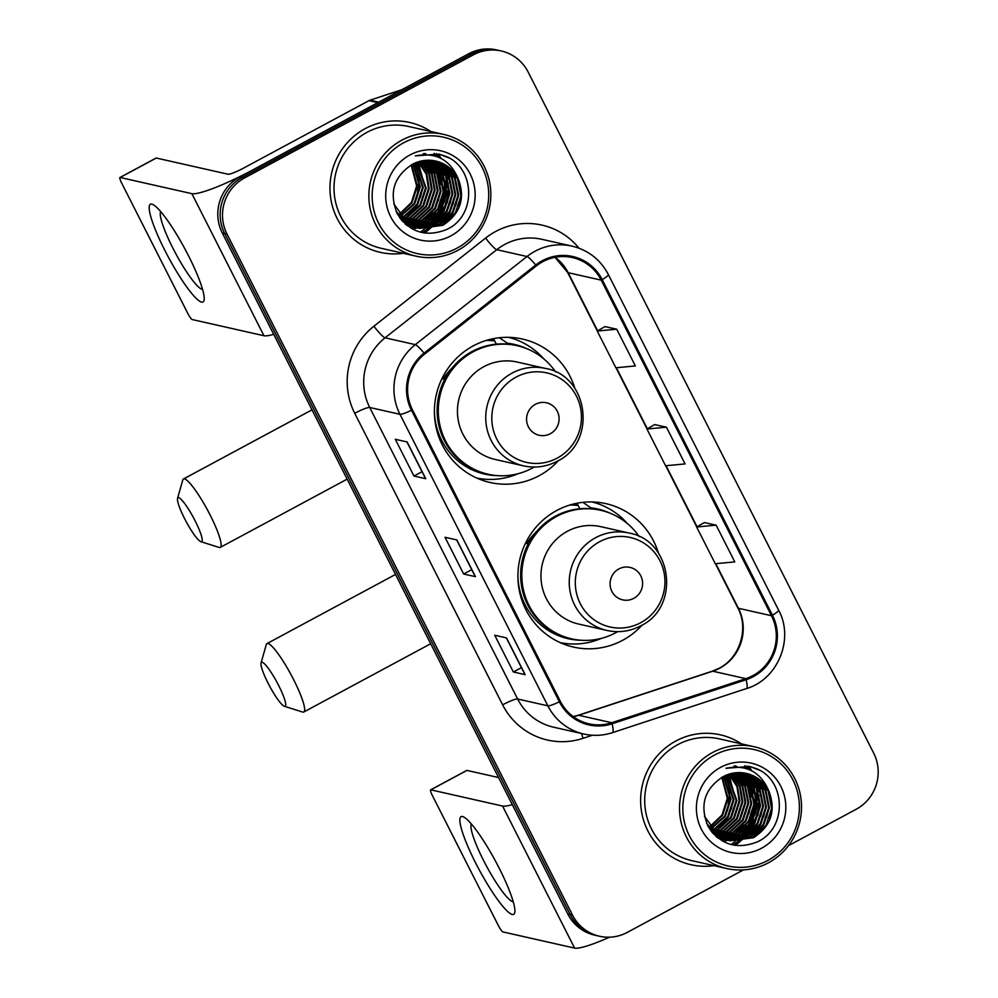 <?xml version="1.0" encoding="UTF-8"?>
<svg xmlns="http://www.w3.org/2000/svg" width="998" height="998" viewBox="0 0 998 998"><rect width="100%" height="100%" fill="white"/><g stroke="black" fill="none" stroke-linecap="round" stroke-linejoin="round"><path stroke-width="1.5" d="M658.393 553.004A73.528 71.756 102.7 0 0 605.923 503.653A73.528 71.756 102.7 0 0 556.809 510.465A73.528 71.756 102.7 0 0 518.461 585.252A73.528 71.756 102.7 0 0 573.563 647.091A73.528 71.756 102.7 0 0 622.677 640.279A73.528 71.756 102.7 0 0 642.138 625.047M562.56 643.635A73.528 71.756 102.7 0 0 567.662 643.747M574.885 388.397A73.528 71.756 102.7 0 0 522.416 339.046A73.528 71.756 102.7 0 0 473.301 345.857A73.528 71.756 102.7 0 0 434.953 420.657A73.528 71.756 102.7 0 0 490.055 482.483A73.528 71.756 102.7 0 0 539.169 475.684A73.528 71.756 102.7 0 0 558.63 460.44M479.052 479.028A73.528 71.756 102.7 0 0 484.155 479.14M575.497 503.553A67.278 65.656 -77.3 0 1 577.318 503.79M577.38 503.915A67.278 65.656 102.7 0 0 576.744 503.716M491.989 338.946A67.278 65.656 -77.3 0 1 493.81 339.183M493.873 339.308A67.278 65.656 102.7 0 0 493.237 339.108M515.642 339.545A73.528 71.756 102.7 0 0 510.988 337.449M599.149 504.152A73.528 71.756 102.7 0 0 594.496 502.044M731.023 844.533A55.489 54.154 102.7 0 0 734.915 841.564A55.489 54.154 102.7 0 1 731.023 844.533M735.85 840.778A55.489 54.154 102.7 0 0 736.786 839.942A55.489 54.154 102.7 0 1 735.85 840.778M737.173 839.58A55.489 54.154 102.7 0 0 738.632 838.183A55.489 54.154 102.7 0 1 737.173 839.58M739.219 837.584A55.489 54.154 102.7 0 0 741.414 835.189A55.489 54.154 102.7 0 1 739.219 837.584M742.312 834.128A55.489 54.154 102.7 0 0 745.681 829.588A55.489 54.154 102.7 0 1 742.312 834.128M747.103 827.33A55.489 54.154 102.7 0 0 754.675 790.603A55.489 54.154 102.7 0 1 747.103 827.33M754.288 788.121A55.489 54.154 102.7 0 0 753.116 782.993A55.489 54.154 102.7 0 1 754.288 788.121M752.754 781.771A55.489 54.154 102.7 0 0 751.831 778.989A55.489 54.154 102.7 0 1 752.754 781.771M751.569 778.278A55.489 54.154 102.7 0 0 750.908 776.631A55.489 54.154 102.7 0 1 751.569 778.278M750.733 776.207A55.489 54.154 102.7 0 0 750.309 775.246A55.489 54.154 102.7 0 1 750.733 776.207M746.916 768.822A55.489 54.154 102.7 0 0 744.82 765.678A55.489 54.154 102.7 0 1 746.916 768.822M420.345 232.16A55.489 54.154 102.7 0 0 424.25 229.191A55.489 54.154 102.7 0 1 420.345 232.16M425.173 228.405A55.489 54.154 102.7 0 0 426.109 227.569A55.489 54.154 102.7 0 1 425.173 228.405M426.508 227.207A55.489 54.154 102.7 0 0 427.955 225.81A55.489 54.154 102.7 0 1 426.508 227.207M428.554 225.211A55.489 54.154 102.7 0 0 430.737 222.816A55.489 54.154 102.7 0 1 428.554 225.211M431.635 221.756A55.489 54.154 102.7 0 0 435.003 217.215A55.489 54.154 102.7 0 1 431.635 221.756M436.438 214.957A55.489 54.154 102.7 0 0 443.998 178.23A55.489 54.154 102.7 0 1 436.438 214.957M443.611 175.748A55.489 54.154 102.7 0 0 442.438 170.621A55.489 54.154 102.7 0 1 443.611 175.748M442.077 169.398A55.489 54.154 102.7 0 0 441.153 166.616A55.489 54.154 102.7 0 1 442.077 169.398M440.891 165.905A55.489 54.154 102.7 0 0 440.243 164.258A55.489 54.154 102.7 0 1 440.891 165.905M440.068 163.847A55.489 54.154 102.7 0 0 439.644 162.874A55.489 54.154 102.7 0 1 440.068 163.847M436.238 156.449A55.489 54.154 102.7 0 0 434.155 153.305A55.489 54.154 102.7 0 1 436.238 156.449M788.457 845.68L856.172 809.266A41.617 40.619 102.7 0 0 873.662 753.078L528.192 72.118A41.617 40.619 102.7 0 0 501.221 50.96L496.493 49.9A41.617 40.619 102.7 0 0 468.698 53.755L239.807 176.883A41.617 40.619 102.7 0 0 222.317 233.058L567.787 914.018A41.617 40.619 102.7 0 0 594.758 935.176L597.128 935.712A41.617 40.619 102.7 0 1 570.145 914.555A41.617 40.619 102.7 0 0 597.128 935.712L599.486 936.236A41.617 40.619 102.7 0 0 627.28 932.394L743.46 869.894M501.221 50.96A41.617 40.619 102.7 0 0 473.414 54.815L244.535 177.943L242.177 177.419A41.617 40.619 102.7 0 0 224.675 233.594L570.145 914.555L224.675 233.594A41.617 40.619 102.7 0 1 242.177 177.419L471.056 54.291L242.177 177.419L239.807 176.883M498.85 50.436A41.617 40.619 102.7 0 0 471.056 54.291A41.617 40.619 102.7 0 1 498.85 50.436M733.792 844.77A55.489 54.154 102.7 0 0 737.173 842.187A55.489 54.154 102.7 0 1 733.792 844.77M738.021 841.476A55.489 54.154 102.7 0 0 738.869 840.728A55.489 54.154 102.7 0 1 738.021 841.476M739.219 840.403A55.489 54.154 102.7 0 0 740.553 839.143A55.489 54.154 102.7 0 1 739.219 840.403M741.102 838.607A55.489 54.154 102.7 0 0 743.123 836.461A55.489 54.154 102.7 0 1 741.102 838.607M741.664 772.702L747.702 775.795L759.253 788.882L762.746 806.309L757.158 823.387L743.934 835.538A55.489 54.154 102.7 0 0 747.028 831.584A55.489 54.154 102.7 0 1 743.947 835.526L725.309 839.405M748.313 829.712A55.489 54.154 102.7 0 0 753.615 819.42A55.489 54.154 102.7 0 1 748.313 829.712M757.519 800.209A55.489 54.154 102.7 0 0 756.721 789.106A55.489 54.154 102.7 0 1 757.519 800.209M756.322 787.01A55.489 54.154 102.7 0 0 755.187 782.532A55.489 54.154 102.7 0 1 756.322 787.01M754.513 780.424A55.489 54.154 102.7 0 0 753.977 778.951A55.489 54.154 102.7 0 1 754.513 780.424M753.74 778.315A55.489 54.154 102.7 0 0 753.128 776.831A55.489 54.154 102.7 0 1 753.74 778.315M752.966 776.444A55.489 54.154 102.7 0 0 752.592 775.583A55.489 54.154 102.7 0 1 752.966 776.444M749.56 769.82A55.489 54.154 102.7 0 0 747.527 766.701A55.489 54.154 102.7 0 1 749.56 769.82M747.452 766.589A55.489 54.154 102.7 0 0 747.003 765.953A55.489 54.154 102.7 0 1 747.452 766.589M423.127 232.397A55.489 54.154 102.7 0 0 426.508 229.814A55.489 54.154 102.7 0 1 423.127 232.397M427.344 229.103A55.489 54.154 102.7 0 0 428.192 228.355A55.489 54.154 102.7 0 1 427.344 229.103M428.554 228.031A55.489 54.154 102.7 0 0 429.889 226.771A55.489 54.154 102.7 0 1 428.554 228.031M430.425 226.234A55.489 54.154 102.7 0 0 432.446 224.101A55.489 54.154 102.7 0 1 430.425 226.234M430.986 160.329L437.024 163.423L448.589 176.509L452.069 193.936L446.48 211.015L433.257 223.165A55.489 54.154 102.7 0 0 436.351 219.211A55.489 54.154 102.7 0 1 433.282 223.153L414.644 227.033M437.635 217.339A55.489 54.154 102.7 0 0 442.95 207.048A55.489 54.154 102.7 0 1 437.635 217.339M446.855 187.836A55.489 54.154 102.7 0 0 446.056 176.733A55.489 54.154 102.7 0 1 446.855 187.836M445.657 174.638A55.489 54.154 102.7 0 0 444.509 170.159A55.489 54.154 102.7 0 1 445.657 174.638M443.836 168.051A55.489 54.154 102.7 0 0 443.299 166.579A55.489 54.154 102.7 0 1 443.836 168.051M443.062 165.942A55.489 54.154 102.7 0 0 442.463 164.458A55.489 54.154 102.7 0 1 443.062 165.942M442.301 164.071A55.489 54.154 102.7 0 0 441.914 163.21A55.489 54.154 102.7 0 1 442.301 164.071M438.895 157.447A55.489 54.154 102.7 0 0 436.862 154.328A55.489 54.154 102.7 0 1 438.895 157.447M436.787 154.216A55.489 54.154 102.7 0 0 436.326 153.58A55.489 54.154 102.7 0 1 436.787 154.216M365.193 128.63A66.592 64.982 102.7 0 0 330.45 196.369A66.592 64.982 102.7 0 0 380.363 252.369A66.592 64.982 102.7 0 0 403.329 253.292A66.592 64.982 102.7 0 1 380.363 252.369A66.592 64.982 102.7 0 1 330.45 196.369A66.592 64.982 102.7 0 1 365.193 128.63A66.592 64.982 102.7 0 1 409.667 122.467A66.592 64.982 102.7 0 0 365.193 128.63M675.858 741.003A66.592 64.982 102.7 0 0 641.128 808.742A66.592 64.982 102.7 0 0 691.04 864.742A66.592 64.982 102.7 0 0 714.007 865.665A66.592 64.982 102.7 0 1 691.04 864.742A66.592 64.982 102.7 0 1 641.128 808.742A66.592 64.982 102.7 0 1 675.858 741.003A66.592 64.982 102.7 0 1 720.344 734.84A66.592 64.982 102.7 0 0 675.858 741.003M542.787 261.701A44.386 43.326 -77.3 0 1 572.44 257.584A44.386 43.326 -77.3 0 1 601.22 280.151L771.479 615.729A44.386 43.326 -77.3 0 1 745.818 678.665L611.762 722.739A44.386 43.326 -77.3 0 1 589.107 723.849A44.386 43.326 -77.3 0 1 560.327 701.282L412.424 409.754A44.386 43.326 -77.3 0 1 424.699 354.016L536.4 265.892A44.386 43.326 -77.3 0 1 542.787 261.701M542.301 260.715A45.496 44.411 102.7 0 0 535.739 265.019L424.05 353.142A45.496 44.411 102.7 0 0 411.463 410.265L559.367 701.794A45.496 44.411 102.7 0 0 612.086 723.787L746.13 679.725A45.496 44.411 102.7 0 0 772.44 615.217L602.193 279.627A45.496 44.411 102.7 0 0 542.301 260.715M443.324 171.881A55.489 54.154 -77.3 0 1 443.524 172.666M444.871 180.863A55.489 54.154 -77.3 0 1 438.322 212.811M435.714 217.177A55.489 54.154 -77.3 0 1 433.02 220.907M754.001 784.253A55.489 54.154 -77.3 0 1 754.201 785.027M755.548 793.223A55.489 54.154 -77.3 0 1 748.999 825.184M746.392 829.538A55.489 54.154 -77.3 0 1 743.697 833.28M716.14 525.16L696.641 526.994L715.279 563.733L734.778 561.899L716.14 525.16L704.363 522.565M616.727 329.203L597.228 331.037L615.866 367.775L635.364 365.942L616.727 329.203L604.95 326.608M666.427 427.181L646.941 429.015L665.579 465.754L685.077 463.92L666.427 427.181L654.663 424.587M430.812 131.499A66.592 64.982 102.7 0 0 409.667 122.467A66.592 64.982 102.7 0 1 430.812 131.499M741.489 743.872A66.592 64.982 102.7 0 0 720.344 734.84A66.592 64.982 102.7 0 1 741.489 743.872M244.535 177.943A41.617 40.619 102.7 0 0 227.033 234.131L572.503 915.091A41.617 40.619 102.7 0 0 599.486 936.236M425.759 478.703L413.945 476.034L395.308 439.295L407.122 441.952L425.759 478.703A11.103 1.572 -26.9 0 1 425.497 478.541A11.103 1.572 -26.9 0 0 425.497 478.541L406.922 441.914L425.497 478.541M525.173 674.66L513.359 671.991L494.721 635.252L506.535 637.922L525.173 674.66A11.103 1.572 -26.9 0 1 524.911 674.498L506.335 637.872L524.911 674.486A11.103 1.572 -26.9 0 0 524.911 674.498M475.46 576.682L463.658 574.012L445.021 537.273L456.822 539.943L475.46 576.682A11.103 1.572 -26.9 0 1 475.21 576.52L456.622 539.893L475.198 576.507A11.103 1.572 -26.9 0 0 475.21 576.52M463.658 574.012L471.73 569.671M513.359 671.991L521.443 667.65M413.945 476.034L422.029 471.692M646.941 429.015L654.738 424.537M597.228 331.037L605.038 326.558M696.641 526.994L704.451 522.528M164.907 250.486A55.489 9.232 61.7 0 1 153.954 205.139A55.489 9.232 61.7 0 1 188.522 255.812A55.489 9.232 61.7 0 1 204.228 298.602A55.489 9.232 61.7 0 1 164.907 250.486M160.703 211.601A44.386 7.385 -118.3 0 0 172.829 248.028A44.386 7.385 -118.3 0 0 202.557 289.395M378.916 102.17A6.936 6.774 102.7 0 0 377.818 102.644L251.858 170.396A55.489 7.834 153.1 0 1 191.866 193.662L120.134 177.482A6.936 1.16 -118.3 0 0 119.947 177.494A6.936 1.16 -118.3 0 0 121.756 183.27L187.624 313.085A6.936 1.16 -118.3 0 0 192.202 319.547L263.946 335.727L191.866 193.662M273.702 334.355A55.489 7.834 153.1 0 1 263.946 335.727M119.947 177.494L156.087 158.046A6.936 1.16 61.7 0 1 156.274 158.033L228.006 174.213A13.872 1.959 -26.9 0 0 243.001 168.4L368.961 100.648A6.936 6.774 -77.3 0 1 370.058 100.174L401.82 89.733M457.159 248.078A59.655 58.208 102.7 0 0 482.234 167.539A59.655 58.208 102.7 0 0 403.716 142.739A59.655 58.208 102.7 0 0 378.641 223.278A59.655 58.208 102.7 0 0 457.159 248.078M457.808 250.386A62.425 60.915 102.7 0 0 490.367 186.888A62.425 60.915 102.7 0 0 443.586 134.381A62.425 60.915 102.7 0 0 401.882 140.157A62.425 60.915 102.7 0 0 369.322 203.667A62.425 60.915 102.7 0 0 416.104 256.174A62.425 60.915 102.7 0 0 457.808 250.386M443.586 134.381L408.756 126.521A62.425 60.915 102.7 0 0 367.052 132.31A62.425 60.915 102.7 0 0 334.492 195.808A62.425 60.915 102.7 0 0 381.273 248.315L416.104 256.174M413.409 163.797L420.333 186.776L414.756 203.854L400.323 216.603M399.886 216.816L399.262 217.09M412.96 164.021L419.597 186.601L414.008 203.692L400.023 216.229M415.156 162.986L423.289 187.437L417.7 204.515L404.477 216.666L401.545 218.038M401.121 218.213L400.285 218.537M414.719 163.173L422.553 187.275L416.964 204.353L403.741 216.504L401.246 217.701M400.809 217.876L400.023 218.188M416.877 162.3L426.233 188.111L420.657 205.189L407.434 217.339L402.805 219.36M402.381 219.498L401.296 219.847M416.44 162.462L425.497 187.936L419.921 205.027L406.697 217.165L402.493 219.036M402.069 219.186L401.046 219.535M418.561 161.726L426.907 174.089L429.19 188.772L423.614 205.85L410.39 218.001L404.09 220.558M403.666 220.683L402.431 221.007M418.15 161.851L426.246 174.126L428.454 188.61L422.865 205.688L409.642 217.838L403.766 220.271M403.342 220.396L402.107 220.745M420.233 161.252L429.527 173.914L432.146 189.433L426.558 206.524L413.334 218.662L405.388 221.668M404.976 221.768L403.753 222.03M419.821 161.364L428.866 173.951L431.41 189.271L425.822 206.349L412.598 218.5L405.063 221.406M404.652 221.506L403.417 221.781M421.88 160.878L432.122 173.764L435.091 190.107L429.514 207.185L416.291 219.335L406.71 222.691M406.298 222.766L405.088 222.966M421.468 160.965L431.473 173.802L434.355 189.932L428.778 207.023L415.555 219.161L406.373 222.442M405.961 222.529L404.751 222.741M423.514 160.591L434.704 173.64L438.047 190.768L432.458 207.846L419.235 219.997L408.045 223.627M407.646 223.677L406.448 223.814M406.049 223.851L405.151 223.914M423.102 160.666L434.055 173.677L437.311 190.606L431.722 207.684L418.499 219.834L407.708 223.402M407.309 223.465L406.111 223.614M405.712 223.652L404.939 223.714M425.111 160.391L437.511 174.014L441.004 191.429L435.415 208.52L422.191 220.658L409.405 224.488M424.711 160.441L436.775 173.839L440.255 191.267L434.679 208.345L421.455 220.496L409.055 224.276M426.707 160.279L428.903 161.589L440.467 174.675L443.948 192.103L438.371 209.181L425.148 221.331L410.777 225.261M410.378 225.274L409.217 225.298M408.831 225.298L407.671 225.274M426.308 160.304L439.731 174.513L443.212 191.94L437.635 209.019L424.412 221.169L410.428 225.074M428.279 160.229L431.86 162.262L443.411 175.349L446.904 192.764L441.316 209.854L428.092 221.993L412.162 225.972M411.775 225.96L410.627 225.935M410.24 225.91L409.093 225.835M408.718 225.798L407.583 225.66M427.88 160.241L431.124 162.088L442.675 175.174L446.168 192.602L440.58 209.68L427.356 221.83L411.812 225.798M411.426 225.798L410.265 225.785M409.879 225.773L408.731 225.698M408.357 225.673L407.221 225.548M429.839 160.266L434.816 162.923L446.368 176.01L449.849 193.437L444.272 210.516L431.049 222.666L413.571 226.596M413.184 226.583L412.049 226.496M411.663 226.459L410.527 226.334M410.153 226.284L409.03 226.097M408.656 226.035L407.546 225.798M429.439 160.254L434.08 162.761L445.632 175.848L449.112 193.263L443.536 210.353L430.313 222.492L413.222 226.446M412.835 226.434L411.687 226.359M411.301 226.334L410.166 226.209M409.791 226.172L408.669 225.997M408.294 225.935L407.359 225.748M431.373 160.366L437.76 163.597L449.325 176.671L452.805 194.099L447.229 211.177L434.005 223.327L414.993 227.17M414.619 227.132L413.484 226.995M413.11 226.945L411.987 226.758M412.748 226.833L407.009 225.473M414.257 226.995L413.122 226.883M411.251 226.596L410.128 226.384M432.895 160.541L440.717 164.258L452.269 177.345L455.762 194.76L450.173 211.85L436.949 223.989L416.44 227.669M416.054 227.606L414.931 227.432M415.692 227.494L405.6 224.313M432.521 160.491L439.981 164.096L451.533 177.17L455.026 194.598L449.437 211.676L436.213 223.826L416.079 227.544M414.195 227.27L413.085 227.045M413.459 227.132L406.099 224.737M434.404 160.778L443.673 164.919L455.225 178.006L458.706 195.433L453.129 212.512L439.906 224.662L417.888 228.093M417.513 228.031L405.562 223.265L401.882 220.558M434.03 160.715L442.925 164.757L454.489 177.844L457.97 195.259L452.393 212.349L439.17 224.488L417.526 227.993M417.152 227.931L416.041 227.706M416.403 227.793L403.155 221.955M458.182 178.667A34.681 33.845 102.7 0 0 435.689 161.04A34.681 33.845 102.7 0 0 412.523 164.258C393.798 176.322 388.721 192.826 397.291 213.772C409.479 232.297 425.872 237.561 446.493 229.565C476.557 216.466 475.647 168.5 446.206 156.461L438.945 154.091L415.293 155.9C435.664 151.921 449.961 159.505 458.182 178.667C465.579 198.178 460.477 213.722 442.85 225.323L419.36 228.467L408.519 223.939L393.761 203.866M435.527 161.002L445.881 165.418L457.433 178.505L460.926 195.932L455.338 213.011L442.114 225.161L418.985 228.38M419.36 228.467L407.783 223.764L396.044 211.164M411.6 164.732L417.389 186.102L411.974 202.906L399.125 215.044M411.139 164.982L416.64 185.94L411.388 202.507L398.826 214.632M409.929 154.989A45.783 44.673 102.7 0 0 390.68 216.791A45.783 44.673 102.7 0 0 450.946 235.827A45.783 44.673 102.7 0 0 470.195 174.026A45.783 44.673 102.7 0 0 409.929 154.989M413.01 163.996L418.923 180.613L416.84 198.34M439.382 154.191L449.137 158.021M460.814 197.292L458.893 205.838M457.87 196.618L455.936 205.164M450.198 216.441L441.652 225.398M454.913 195.957L452.98 204.503M447.254 215.768L438.696 224.737M451.957 195.284L450.036 203.842M444.297 215.106L435.739 224.063M433.968 225.386L430.25 227.719M449.013 194.622L447.079 203.168M441.341 214.433L432.795 223.402M446.056 193.961L444.122 202.507M438.396 213.772L429.839 222.741M424.911 153.43L426.67 154.64M433.332 160.765L433.881 161.427M434.155 161.751L435.328 163.273M435.864 164.009L438.072 167.527M439.07 169.411L442.775 180.788M443.112 193.288L441.178 201.846M435.44 213.11L426.894 222.067M425.111 223.39L421.393 225.723M420.545 226.184L418.698 227.095M418.274 227.294L417.401 227.681M416.877 227.893L412.935 229.291M423.302 153.68L424.549 154.603M431.198 161.09L432.371 162.599M432.907 163.348L435.128 166.866M436.114 168.737L439.831 180.114M440.155 192.626L438.222 201.172M432.496 212.437L423.938 221.406M422.154 222.729L418.449 225.049M417.588 225.523L415.754 226.434M415.318 226.633L414.519 226.983M413.933 227.232L411.101 228.28M417.052 162.237L417.414 162.874M418.399 164.745L422.117 176.122M422.441 188.634L420.507 197.18M414.781 208.445L406.223 217.414M404.44 218.737L403.092 219.635M402.755 219.859L401.795 220.446M452.917 212.836L443.062 224.65M449.961 212.175L440.106 223.976M447.017 211.501L437.149 223.315M435.178 224.862L431.111 227.532M444.06 210.84L434.205 222.641M441.104 210.179L431.248 221.98M423.501 153.642L424.811 154.603M430.862 160.329L431.435 161.002M431.735 161.364L433.007 163.036M433.581 163.872L435.964 167.826M437.024 169.972L440.717 184.455M417.314 162.138L418.262 163.822M419.322 165.98L423.002 180.463M417.488 204.852L407.633 216.653M405.662 218.2L403.292 219.834M402.955 220.047L401.982 220.633M184.518 518.473A24.975 4.154 -118.3 0 0 200.872 541.677A24.975 4.154 -118.3 0 0 195.146 520.869A24.975 4.154 -118.3 0 0 177.557 498.326A24.975 4.154 -118.3 0 0 184.518 518.473M177.557 498.326L182.784 479.988A38.847 6.462 61.7 0 1 183.47 478.978A38.847 6.462 61.7 0 1 210.141 515.055A38.847 6.462 61.7 0 1 220.284 547.391A38.847 6.462 61.7 0 1 219.061 547.428L200.872 541.677M550.297 433.718A16.642 16.242 102.7 0 0 557.296 411.251A16.642 16.242 102.7 0 0 535.377 404.327A16.642 16.242 102.7 0 0 528.379 426.807A16.642 16.242 102.7 0 0 550.297 433.718M545.519 368.437L517.226 362.049A49.937 48.74 102.7 0 0 483.868 366.678A49.937 48.74 102.7 0 0 457.82 417.476A49.937 48.74 102.7 0 0 495.245 459.479L523.538 465.866C535.302 468.386 546.542 466.827 557.258 461.213C597.278 442.476 588.87 375.697 545.519 368.437A49.937 48.74 102.7 0 0 512.161 373.065A49.937 48.74 102.7 0 0 486.113 423.863A49.937 48.74 102.7 0 0 523.538 465.866M555.612 371.93A65.893 64.309 102.7 0 0 517.189 345.695A65.893 64.309 102.7 0 0 473.177 351.795A65.893 64.309 102.7 0 0 438.808 418.823A65.893 64.309 102.7 0 0 488.197 474.25A65.893 64.309 102.7 0 0 532.208 468.149A65.893 64.309 102.7 0 0 534.155 467.052M517.189 345.695L516.016 345.42A65.893 64.309 102.7 0 0 471.992 351.533A65.893 64.309 102.7 0 0 437.623 418.561A65.893 64.309 102.7 0 0 487.012 473.975L488.197 474.25M494.684 340.917A65.893 64.309 102.7 0 0 486.325 340.43M452.094 368.037A52.021 50.773 102.7 0 0 443.124 379.053M517.887 473.763A72.13 70.396 -77.3 0 1 476.757 478.054M496.33 344.16L493.523 338.634M499.424 337.736L507.308 343.2A66.517 64.907 102.7 0 1 526.695 348.639M440.966 380.774A66.517 64.907 102.7 0 1 442.264 378.192L442.201 378.155M508.493 337.349A72.13 70.396 -77.3 0 1 543.81 358.881M268.025 683.081A24.975 4.154 -118.3 0 0 284.38 706.285A24.975 4.154 -118.3 0 0 278.654 685.476A24.975 4.154 -118.3 0 0 261.064 662.934A24.975 4.154 -118.3 0 0 268.025 683.081M261.064 662.934L266.291 644.596A38.847 6.462 61.7 0 1 266.99 643.585A38.847 6.462 61.7 0 1 293.649 679.663A38.847 6.462 61.7 0 1 303.791 711.998A38.847 6.462 61.7 0 1 302.569 712.023L284.38 706.285M633.805 598.326A16.642 16.242 102.7 0 0 640.803 575.858A16.642 16.242 102.7 0 0 618.897 568.935A16.642 16.242 102.7 0 0 611.886 591.402A16.642 16.242 102.7 0 0 633.805 598.326M629.027 533.044L600.734 526.657A49.937 48.74 102.7 0 0 567.375 531.285A49.937 48.74 102.7 0 0 541.328 582.084A49.937 48.74 102.7 0 0 578.753 624.087L607.046 630.474C618.81 632.994 630.05 631.435 640.766 625.821C680.786 607.083 672.378 540.305 629.027 533.044A49.937 48.74 102.7 0 0 595.669 537.673A49.937 48.74 102.7 0 0 569.621 588.471A49.937 48.74 102.7 0 0 607.046 630.474M639.132 536.537A65.893 64.309 102.7 0 0 600.696 510.302A65.893 64.309 102.7 0 0 556.684 516.403A65.893 64.309 102.7 0 0 522.316 583.431A65.893 64.309 102.7 0 0 571.704 638.857A65.893 64.309 102.7 0 0 615.716 632.744A65.893 64.309 102.7 0 0 617.662 631.659M600.696 510.302L599.524 510.028A65.893 64.309 102.7 0 0 555.512 516.128A65.893 64.309 102.7 0 0 521.131 583.169A65.893 64.309 102.7 0 0 570.519 638.583L571.704 638.857M578.191 505.524A65.893 64.309 102.7 0 0 569.833 505.025M535.614 532.645A52.021 50.773 102.7 0 0 526.632 543.661M601.407 638.371A72.13 70.396 -77.3 0 1 560.265 642.65M579.838 508.768L577.031 503.229M582.932 502.343L590.816 507.807A66.517 64.907 102.7 0 1 610.202 513.246M524.474 545.382A66.517 64.907 102.7 0 1 525.771 542.8L525.709 542.762M592.001 501.957A72.13 70.396 -77.3 0 1 627.318 523.488M475.584 862.858A55.489 9.232 61.7 0 1 464.619 817.512A55.489 9.232 61.7 0 1 499.2 868.185A55.489 9.232 61.7 0 1 514.906 910.974A55.489 9.232 61.7 0 1 475.584 862.858M471.38 823.974A44.386 7.385 -118.3 0 0 483.506 860.388A44.386 7.385 -118.3 0 0 513.234 901.768M512.298 804.662A55.489 7.834 153.1 0 1 502.543 806.035L430.799 789.842A6.936 1.16 -118.3 0 0 430.625 789.867A6.936 1.16 -118.3 0 0 432.433 795.643L498.301 925.458A6.936 1.16 -118.3 0 0 502.88 931.92L574.611 948.1L502.543 806.035M609.504 937.197A55.489 7.834 153.1 0 1 574.611 948.1M430.625 789.867L466.765 770.419A6.936 1.16 61.7 0 1 466.939 770.406L498.538 777.529M767.824 860.451A59.655 58.208 102.7 0 0 792.911 779.912A59.655 58.208 102.7 0 0 714.393 755.112A59.655 58.208 102.7 0 0 689.306 835.65A59.655 58.208 102.7 0 0 767.824 860.451M768.485 862.759A62.425 60.915 102.7 0 0 801.045 799.261A62.425 60.915 102.7 0 0 754.263 746.754A62.425 60.915 102.7 0 0 712.56 752.529A62.425 60.915 102.7 0 0 680 816.04A62.425 60.915 102.7 0 0 726.781 868.547A62.425 60.915 102.7 0 0 768.485 862.759M754.263 746.754L719.421 738.894A62.425 60.915 102.7 0 0 677.729 744.67A62.425 60.915 102.7 0 0 645.17 808.18A62.425 60.915 102.7 0 0 691.951 860.688L726.781 868.547M724.074 776.17L731.01 799.149L725.421 816.227L711 828.976M710.564 829.188L709.94 829.463M723.637 776.394L730.274 798.974L724.685 816.065L710.688 828.602M725.833 775.359L733.967 799.81L728.378 816.888L715.154 829.039L712.223 830.411M711.799 830.586L710.95 830.91M725.396 775.546L733.218 799.648L727.642 816.726L714.418 828.876L711.911 830.062M711.487 830.249L710.701 830.561M727.542 774.673L736.911 800.483L731.334 817.562L718.111 829.7L713.483 831.733M713.059 831.87L711.973 832.22M727.118 774.835L736.175 800.309L730.586 817.387L717.375 829.538L713.158 831.409M712.747 831.559L711.711 831.908M729.239 774.099L737.584 786.461L739.867 801.145L734.279 818.223L721.055 830.373L714.755 832.931M714.343 833.056L713.108 833.38M728.814 774.223L736.923 786.499L739.131 800.982L733.542 818.061L720.319 830.211L714.431 832.644M714.019 832.769L712.784 833.105M730.91 773.625L740.192 786.287L742.811 801.806L737.235 818.896L724.012 831.035L716.065 834.041M715.653 834.141L714.431 834.403M730.499 773.737L739.543 786.324L742.075 801.644L736.499 818.722L723.276 830.872L715.728 833.779M715.317 833.879L714.094 834.153M732.557 773.25L742.799 786.137L745.768 802.479L740.192 819.558L726.968 831.708L717.375 835.064M716.976 835.139L715.766 835.338M732.145 773.338L742.15 786.175L745.032 802.305L739.443 819.395L726.22 831.534L717.051 834.815M716.639 834.902L715.429 835.114M734.179 772.963L745.381 786.012L748.725 803.14L743.136 820.219L729.912 832.369L718.722 836M718.323 836.05L717.125 836.187M716.726 836.224L715.828 836.287M733.78 773.026L744.733 786.037L747.989 802.978L742.4 820.057L729.176 832.207L718.385 835.775M717.986 835.837L716.789 835.987M716.389 836.025L715.616 836.087M735.788 772.764L748.188 786.387L751.669 803.802L746.092 820.892L732.869 833.031L720.069 836.86M735.389 772.814L747.452 786.212L750.933 803.64L745.356 820.718L732.133 832.868L719.733 836.648M737.385 772.652L739.58 773.961L751.145 787.048L754.625 804.475L749.036 821.554L735.813 833.704L721.454 837.634M721.055 837.646L719.882 837.671M719.496 837.671L718.348 837.646M736.986 772.677L750.396 786.886L753.889 804.301L748.3 821.391L735.077 833.53L721.105 837.447M738.957 772.602L742.537 774.635L754.089 787.709L757.582 805.136L751.993 822.215L738.77 834.365L722.839 838.332M722.452 838.332L721.292 838.308M720.918 838.283L719.77 838.208M719.383 838.17L718.248 838.033M738.557 772.614L741.801 774.46L753.353 787.547L756.833 804.974L751.257 822.053L738.033 834.203L722.49 838.17M722.103 838.17L720.943 838.158M720.556 838.145L719.408 838.07M719.034 838.046L717.886 837.921M740.504 772.639L745.481 775.296L757.045 788.383L760.526 805.81L754.95 822.888L741.726 835.039L724.249 838.969M723.862 838.956L722.714 838.869M722.34 838.831L721.205 838.707M720.83 838.657L719.708 838.47M719.333 838.395L718.223 838.17M740.117 772.614L744.745 775.134L756.309 788.208L759.79 805.635L754.201 822.714L740.99 834.864L723.899 838.819M723.513 838.807L722.365 838.732M721.978 838.707L720.843 838.582M720.469 838.532L719.346 838.37M718.972 838.308L718.036 838.12M742.05 772.739L748.438 775.957L759.989 789.044L763.482 806.471L757.894 823.55L744.67 835.7L725.671 839.543M725.297 839.505L724.161 839.368M723.775 839.318L722.664 839.131M722.29 839.069L717.674 837.846M724.935 839.368L723.8 839.256M723.413 839.206L722.29 839.031M721.916 838.969L720.805 838.744M743.572 772.914L751.394 776.631L762.946 789.717L766.427 807.133L760.85 824.223L747.627 836.361L727.105 840.042M726.731 839.979L725.608 839.805M725.234 839.73L716.277 836.673M743.186 772.864L750.658 776.456L762.21 789.543L765.691 806.97L760.114 824.049L746.891 836.199L726.744 839.917M726.369 839.867L725.247 839.705M724.872 839.63L723.762 839.418M724.124 839.505L716.764 837.11M745.082 773.151L754.338 777.292L765.903 790.379L769.383 807.806L763.807 824.884L750.583 837.035L728.565 840.466M728.191 840.403L716.24 835.638L712.56 832.918M744.708 773.088L753.602 777.13L765.167 790.216L768.647 807.631L763.058 824.722L749.835 836.86L728.203 840.366M727.829 840.304L726.706 840.079M727.08 840.166L713.832 834.328M768.847 791.04A34.681 33.845 102.7 0 0 746.367 773.413A34.681 33.845 102.7 0 0 723.201 776.631C704.476 788.694 699.386 805.199 707.969 826.144C720.144 844.67 736.549 849.934 757.17 841.938C787.235 828.839 786.312 780.873 756.871 768.834L749.623 766.452L725.97 768.273C746.342 764.281 760.638 771.878 768.847 791.04C776.257 810.538 771.142 826.095 753.527 837.696L730.025 840.827L719.184 836.312L704.426 816.239M746.192 773.375L756.559 777.791L768.111 790.878L771.604 808.305L766.015 825.383L752.791 837.534L729.663 840.753M730.025 840.827L718.448 836.137L706.721 823.537M722.278 777.105L728.053 798.475L722.652 815.279L709.803 827.417M721.816 777.355L727.317 798.313L722.053 814.879L709.503 827.005M720.606 767.362A45.783 44.673 102.7 0 0 701.357 829.163A45.783 44.673 102.7 0 0 761.611 848.2A45.783 44.673 102.7 0 0 780.86 786.399A45.783 44.673 102.7 0 0 720.606 767.362M723.687 776.369L729.6 792.986L727.517 810.713M750.059 766.551L759.815 770.381M771.491 809.652L769.558 818.21M768.535 808.991L766.614 817.537M760.875 828.814L752.317 837.771M765.591 808.33L763.657 816.875M757.919 828.14L749.373 837.11M762.634 807.656L760.701 816.214M754.975 827.479L746.417 836.436M744.633 837.759L740.928 840.091M759.69 806.995L757.756 815.541M752.018 826.806L743.473 835.775M756.734 806.334L754.8 814.879M749.074 826.144L740.516 835.114M735.588 765.803L737.347 767.013M744.009 773.138L744.558 773.799M744.832 774.124L746.005 775.633M746.541 776.382L748.75 779.9M749.735 781.783L753.453 793.16M753.777 805.66L751.856 814.206M746.117 825.483L737.559 834.44M735.775 835.763L732.07 838.095M731.21 838.557L729.376 839.468M728.952 839.667L728.078 840.054M727.554 840.266L723.612 841.663M733.967 766.052L735.227 766.975M741.876 773.462L743.048 774.972M743.585 775.72L745.793 779.238M746.791 781.11L750.496 792.487M750.833 804.999L748.899 813.545M743.161 824.81L734.615 833.779M732.831 835.101L729.126 837.422M728.266 837.896L726.419 838.807M725.995 839.006L725.197 839.355M724.598 839.605L721.779 840.653M727.717 774.61L728.091 775.246M729.076 777.118L732.794 788.495M733.118 800.995L731.185 809.553M725.459 820.818L716.901 829.787M715.117 831.109L713.77 832.008M713.433 832.232L712.472 832.819M763.595 825.209L753.727 837.023M760.638 824.548L750.783 836.349M757.682 823.874L747.826 835.688M745.855 837.235L741.788 839.892M754.738 823.213L744.87 835.014M751.781 822.539L741.926 834.353M734.179 766.015L735.476 766.975M741.539 772.689L742.1 773.363M742.4 773.737L743.672 775.409M744.259 776.232L746.641 780.199M747.702 782.345L751.394 796.828M727.991 774.51L728.927 776.195M729.987 778.353L733.68 792.836M728.166 817.212L718.31 829.026M716.327 830.573L713.969 832.207M713.632 832.419L712.659 833.006M222.317 233.058L227.033 234.131M468.698 53.755L473.414 54.815M567.787 914.018L572.503 915.091M745.818 678.665L712.747 671.205A44.386 43.326 102.7 0 0 719.745 668.198A44.386 43.326 102.7 0 0 738.408 608.269L715.791 563.683M573.351 716.664A44.386 43.326 102.7 0 0 578.703 715.279L712.747 671.205A24.975 4.703 -108.2 0 0 712.198 671.217L719.096 668.261C739.855 657.956 749.099 628.49 737.834 607.907A24.975 3.518 -26.9 0 0 738.408 608.269L771.479 615.729M601.22 280.151L568.161 272.691A44.386 43.326 102.7 0 0 555.138 257.309M592.438 735.252L582.994 738.345A69.361 67.689 -77.3 0 1 502.63 704.813L354.727 413.297A13.872 1.959 -26.9 0 1 369.734 407.483L399.961 414.295A55.489 54.154 -77.3 0 1 415.305 344.634L526.994 256.511A55.489 54.154 -77.3 0 1 534.99 251.259A55.489 54.154 -77.3 0 1 572.054 246.119L541.827 239.295A55.489 54.154 102.7 0 0 504.763 244.435A55.489 54.154 102.7 0 0 496.767 249.687L385.078 337.811A55.489 54.154 102.7 0 0 369.734 407.483L517.625 698.999A55.489 54.154 102.7 0 0 553.603 727.205L583.83 734.029A55.489 54.154 -77.3 0 1 547.852 705.823L399.961 414.295A13.872 1.959 -26.9 0 0 411.463 410.265M535.739 265.019A13.872 1.934 51.7 0 0 526.994 256.511L496.767 249.687A13.872 1.934 -128.3 0 1 485.602 238.085A69.361 67.689 -77.3 0 1 579.002 248.19M559.367 701.794A13.872 1.959 153.1 0 1 547.852 705.823L517.625 698.999A13.872 1.959 -26.9 0 0 502.63 704.813M612.086 723.787A13.872 2.607 71.8 0 1 612.46 732.644L746.504 688.57C777.904 679.364 794.42 638.957 778.602 610.115L608.356 274.537A13.872 1.959 153.1 0 1 602.193 279.627M354.727 413.297A69.361 67.689 -77.3 0 1 373.913 326.209A13.872 1.934 -128.3 0 0 385.078 337.811L415.305 344.634A13.872 1.934 51.7 0 1 424.05 353.142M746.13 679.725A13.872 2.607 71.8 0 1 746.504 688.57M772.44 615.217A13.872 1.959 -26.9 0 0 778.602 610.115M373.913 326.209L485.602 238.085M581.722 733.555A13.872 2.607 -108.2 0 0 582.994 738.345M611.762 722.739L578.703 715.279A24.975 4.703 -108.2 0 0 578.154 715.292L712.198 671.217M697.053 526.757L666.078 465.704M647.353 428.778L616.377 367.726M597.64 330.8L568.161 272.691A24.975 3.518 -26.9 0 1 567.575 272.329L555 257.334M377.818 102.644L368.961 100.648M156.274 158.033L120.134 177.482M370.058 100.174L378.753 102.133M422.516 232.546A55.489 54.154 102.7 0 0 425.747 230.126M426.957 229.116A55.489 54.154 102.7 0 0 427.768 228.405M428.105 228.105A55.489 54.154 102.7 0 0 429.389 226.908M429.913 226.396A55.489 54.154 102.7 0 0 431.847 224.363M432.645 223.477A55.489 54.154 102.7 0 0 435.59 219.797M436.812 218.063A55.489 54.154 102.7 0 0 441.727 209.206M444.547 201.272A55.489 54.154 102.7 0 0 446.081 193.674M446.568 185.416A55.489 54.154 102.7 0 0 445.595 175.773M445.195 173.839A55.489 54.154 102.7 0 0 444.073 169.648M443.199 167.015A55.489 54.154 102.7 0 0 442.912 166.242M442.675 165.643A55.489 54.154 102.7 0 0 442.102 164.233M441.939 163.872A55.489 54.154 102.7 0 0 441.578 163.061M438.546 157.31A55.489 54.154 102.7 0 0 436.5 154.179M424.599 233.033A56.874 55.501 102.7 0 0 426.458 231.611M426.919 231.237A56.874 55.501 102.7 0 0 429.29 229.203M429.564 228.954A56.874 55.501 102.7 0 0 430.625 227.968M431.049 227.544A56.874 55.501 102.7 0 0 432.645 225.897M433.294 225.199A56.874 55.501 102.7 0 0 435.677 222.392M436.637 221.132A56.874 55.501 102.7 0 0 440.318 215.593M441.902 212.674A56.874 55.501 102.7 0 0 448.102 182.559M447.815 179.391A56.874 55.501 102.7 0 0 447.491 177.133M447.104 174.924A56.874 55.501 102.7 0 0 446.73 173.228M446.38 171.806A56.874 55.501 102.7 0 0 445.445 168.575M445.17 167.751A56.874 55.501 102.7 0 0 444.484 165.83M441.054 158.47A56.874 55.501 102.7 0 0 439.282 155.476M439.182 155.326A56.874 55.501 102.7 0 0 438.646 154.503M557.171 458.132A45.883 44.773 102.7 0 0 576.457 396.194A45.883 44.773 102.7 0 0 516.066 377.119A45.883 44.773 102.7 0 0 496.779 439.058A45.883 44.773 102.7 0 0 557.171 458.132M434.417 409.841A66.517 64.907 102.7 0 0 498.039 475.659M640.679 622.727A45.883 44.773 102.7 0 0 659.965 560.801A45.883 44.773 102.7 0 0 599.573 541.727A45.883 44.773 102.7 0 0 580.287 603.665A45.883 44.773 102.7 0 0 640.679 622.727M517.925 574.436A66.517 64.907 102.7 0 0 581.547 640.267M466.939 770.406L430.799 789.842M733.193 844.919A55.489 54.154 102.7 0 0 736.424 842.499M737.634 841.489A55.489 54.154 102.7 0 0 738.445 840.778M738.782 840.478A55.489 54.154 102.7 0 0 740.054 839.281M740.578 838.769A55.489 54.154 102.7 0 0 742.524 836.736M743.31 835.85A55.489 54.154 102.7 0 0 746.267 832.17M747.49 830.436A55.489 54.154 102.7 0 0 752.392 821.579M755.224 813.644A55.489 54.154 102.7 0 0 756.758 806.047M757.245 797.789A55.489 54.154 102.7 0 0 756.272 788.146M755.873 786.199A55.489 54.154 102.7 0 0 754.75 782.02M753.864 779.388A55.489 54.154 102.7 0 0 753.577 778.615M753.353 778.016A55.489 54.154 102.7 0 0 752.766 776.606M752.617 776.244A55.489 54.154 102.7 0 0 752.255 775.434M749.224 769.683A55.489 54.154 102.7 0 0 747.178 766.539M735.264 845.406A56.874 55.501 102.7 0 0 737.123 843.984M737.597 843.609A56.874 55.501 102.7 0 0 739.967 841.576M740.242 841.326A56.874 55.501 102.7 0 0 741.289 840.328M741.726 839.917A56.874 55.501 102.7 0 0 743.323 838.27M743.972 837.572A56.874 55.501 102.7 0 0 746.342 834.752M747.315 833.492A56.874 55.501 102.7 0 0 750.983 827.966M752.579 825.047A56.874 55.501 102.7 0 0 758.779 794.932M758.492 791.763A56.874 55.501 102.7 0 0 758.168 789.505M757.769 787.297A56.874 55.501 102.7 0 0 757.407 785.601M757.058 784.179A56.874 55.501 102.7 0 0 756.122 780.947M755.848 780.124A56.874 55.501 102.7 0 0 755.149 778.203M751.731 770.83A56.874 55.501 102.7 0 0 749.96 767.849M749.86 767.699A56.874 55.501 102.7 0 0 748.999 766.402A56.874 55.501 102.7 0 0 748.937 766.302M583.83 734.029C593.473 736.162 603.017 735.688 612.46 732.644M608.356 274.537C600.409 259.605 588.309 250.136 572.054 246.119M573.251 716.589L578.154 715.292M737.834 607.907L715.416 563.72M696.741 526.932L665.703 465.742M647.041 428.953L615.991 367.763M597.328 330.974L567.575 272.329M347.154 479.14L220.284 547.391M489.681 339.482L494.509 340.58M312 409.841L183.47 478.978M430.662 643.747L303.791 711.998M573.189 504.09L578.017 505.175M395.507 574.449L266.99 643.585"/></g></svg>
